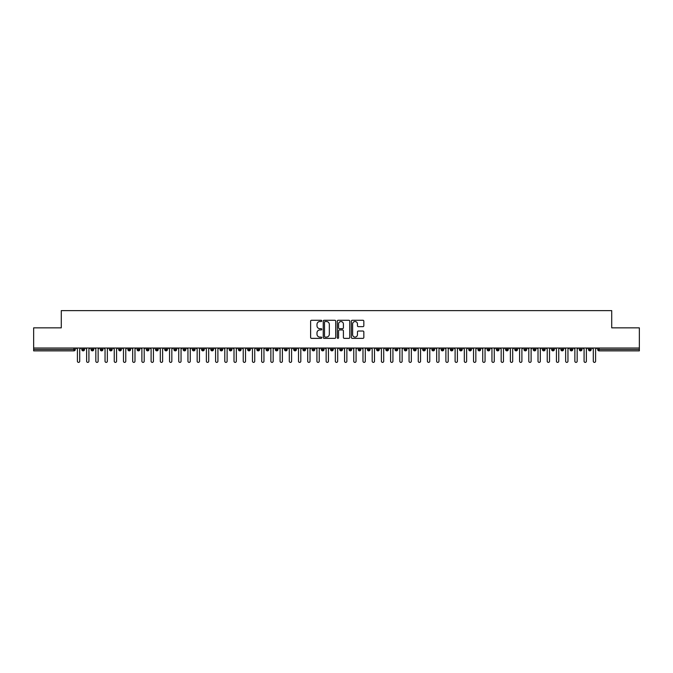 <?xml version="1.0" encoding="UTF-8"?>
<svg xmlns="http://www.w3.org/2000/svg" width="673" height="673" viewBox="0 0 673 673"><rect width="100%" height="100%" fill="white"/><g stroke="black" fill="none" stroke-linecap="round" stroke-linejoin="round"><path stroke-width="1.01" d="M321.761 320.903A0.631 0.631 0 0 0 321.13 320.272L311.523 320.272A0.9 0.9 0 0 0 310.615 321.172L310.615 337.451A0.9 0.9 0 0 0 311.523 338.359L321.13 338.359A0.631 0.631 0 0 0 321.761 337.72A0.631 0.631 0 0 0 321.13 337.089L319.885 337.089A2.894 2.894 0 0 1 316.991 334.195L316.991 332.841A2.894 2.894 0 0 1 319.885 329.947L321.13 329.947A0.631 0.631 0 0 0 321.761 329.316A0.631 0.631 0 0 0 321.13 328.685L319.885 328.685A2.894 2.894 0 0 1 316.991 325.791L316.991 324.428A2.894 2.894 0 0 1 319.885 321.534L321.13 321.534A0.631 0.631 0 0 0 321.761 320.903M362.924 326.649A0.9 0.9 0 0 0 363.832 325.74L363.832 321.172A0.9 0.9 0 0 0 362.924 320.272L352.257 320.272A0.9 0.9 0 0 0 351.348 321.172L351.348 337.451A0.9 0.9 0 0 0 352.257 338.359L362.924 338.359A0.9 0.9 0 0 0 363.832 337.451L363.832 331.94A0.9 0.9 0 0 0 362.924 331.032L358.364 331.032A0.9 0.9 0 0 0 357.456 331.94L357.456 334.674A2.423 2.423 0 0 1 355.033 337.089A2.423 2.423 0 0 1 352.618 334.674L352.618 323.957A2.423 2.423 0 0 1 355.033 321.534A2.423 2.423 0 0 1 357.456 323.957L357.456 325.74A0.9 0.9 0 0 0 358.364 326.649L362.924 326.649M33.65 348.017L639.35 348.017L639.35 327.844L611.715 327.844L611.715 310.615L61.285 310.615L61.285 327.844L33.65 327.844L33.65 349.489L73.929 349.489L73.929 348.017M335.709 321.172A0.9 0.9 0 0 0 334.801 320.272L324.134 320.272A0.9 0.9 0 0 0 323.233 321.172L323.233 337.451A0.9 0.9 0 0 0 324.134 338.359L334.801 338.359A0.9 0.9 0 0 0 335.709 337.451L335.709 321.172M338.199 320.272L348.866 320.272A0.9 0.9 0 0 1 349.767 321.172L349.767 337.451A0.9 0.9 0 0 1 348.866 338.359L344.298 338.359A0.9 0.9 0 0 1 343.398 337.451L343.398 330.855A0.9 0.9 0 0 0 342.49 329.947L339.461 329.947A0.9 0.9 0 0 0 338.561 330.855L338.561 337.72A0.631 0.631 0 0 1 337.922 338.359A0.631 0.631 0 0 1 337.291 337.72L337.291 321.172A0.9 0.9 0 0 1 338.199 320.272M75.309 349.489L73.929 349.489L73.929 350.869A1.38 1.38 0 0 0 75.309 349.489L75.309 348.017L75.309 349.489A1.38 1.38 0 0 1 73.929 350.869L33.65 350.869L33.65 349.489M639.35 348.017L639.35 350.869L599.071 350.869A1.38 1.38 0 0 1 597.691 349.489L597.691 348.017M83.191 348.017L83.191 350.869A1.38 1.38 0 0 1 81.803 349.489L81.803 348.017M84.52 348.017L84.52 349.489A1.38 1.38 0 0 1 83.191 350.869A1.38 1.38 0 0 0 84.52 349.489L81.803 349.489A1.38 1.38 0 0 0 83.191 350.869M92.403 348.017L92.403 350.869A1.38 1.38 0 0 1 91.015 349.489L91.015 348.017L91.015 349.489A1.38 1.38 0 0 0 92.403 350.869A1.38 1.38 0 0 0 93.74 349.489L93.74 348.017M101.615 348.017L101.615 350.869A1.38 1.38 0 0 1 100.235 349.489L100.235 348.017L100.235 349.489A1.38 1.38 0 0 0 101.615 350.869A1.38 1.38 0 0 0 102.952 349.489L102.952 348.017M110.826 348.017L110.826 350.869A1.38 1.38 0 0 1 109.447 349.489L109.447 348.017L109.447 349.489A1.38 1.38 0 0 0 110.826 350.869A1.38 1.38 0 0 0 112.164 349.489L112.164 348.017M120.038 348.017L120.038 350.869A1.38 1.38 0 0 1 118.658 349.489L118.658 348.017L118.658 349.489A1.38 1.38 0 0 0 120.038 350.869A1.38 1.38 0 0 0 121.376 349.489L121.376 348.017M129.25 348.017L129.25 350.869A1.38 1.38 0 0 1 127.87 349.489L127.87 348.017L127.87 349.489A1.38 1.38 0 0 0 129.25 350.869A1.38 1.38 0 0 0 130.587 349.489L130.587 348.017M138.461 348.017L138.461 350.869A1.38 1.38 0 0 1 137.082 349.489L137.082 348.017L137.082 349.489A1.38 1.38 0 0 0 138.461 350.869A1.38 1.38 0 0 0 139.799 349.489L139.799 348.017M147.673 348.017L147.673 350.869A1.38 1.38 0 0 1 146.293 349.489L146.293 348.017L146.293 349.489A1.38 1.38 0 0 0 147.673 350.869A1.38 1.38 0 0 0 149.011 349.489L149.011 348.017M156.885 348.017L156.885 350.869A1.38 1.38 0 0 1 155.505 349.489L155.505 348.017L155.505 349.489A1.38 1.38 0 0 0 156.885 350.869A1.38 1.38 0 0 0 158.222 349.489L158.222 348.017M166.096 348.017L166.096 350.869A1.38 1.38 0 0 1 164.717 349.489L164.717 348.017L164.717 349.489A1.38 1.38 0 0 0 166.096 350.869A1.38 1.38 0 0 0 167.434 349.489L167.434 348.017M175.308 348.017L175.308 350.869A1.38 1.38 0 0 1 173.928 349.489L173.928 348.017L173.928 349.489A1.38 1.38 0 0 0 175.308 350.869A1.38 1.38 0 0 0 176.646 349.489L176.646 348.017M184.52 348.017L184.52 350.869A1.38 1.38 0 0 1 183.14 349.489L183.14 348.017L183.14 349.489A1.38 1.38 0 0 0 184.52 350.869A1.38 1.38 0 0 0 185.857 349.489L185.857 348.017M193.731 348.017L193.731 350.869A1.38 1.38 0 0 1 192.352 349.489A1.38 1.38 0 0 0 193.731 350.869A1.38 1.38 0 0 1 192.352 349.489L192.352 348.017M195.069 348.017L195.069 349.489A1.38 1.38 0 0 1 193.731 350.869A1.38 1.38 0 0 0 195.069 349.489L192.352 349.489M202.943 350.869A1.38 1.38 0 0 1 201.564 349.489L201.564 348.017L201.564 349.489A1.38 1.38 0 0 0 202.943 350.869A1.38 1.38 0 0 0 204.281 349.489L204.281 348.017L204.281 349.489A1.38 1.38 0 0 1 202.943 350.869L202.943 349.489L204.281 349.489M212.155 348.017L212.155 350.869A1.38 1.38 0 0 1 210.775 349.489L210.775 348.017L210.775 349.489A1.38 1.38 0 0 0 212.155 350.869A1.38 1.38 0 0 0 213.492 349.489L213.492 348.017M221.375 348.017L221.375 350.869A1.38 1.38 0 0 1 219.987 349.489L219.987 348.017L219.987 349.489A1.38 1.38 0 0 0 221.375 350.869A1.38 1.38 0 0 0 222.704 349.489L222.704 348.017M230.587 348.017L230.587 349.489L229.199 349.489L229.199 348.017L229.199 349.489A1.38 1.38 0 0 0 230.587 350.869A1.38 1.38 0 0 0 231.916 349.489L231.916 348.017L231.916 349.489A1.38 1.38 0 0 1 230.587 350.869A1.38 1.38 0 0 1 229.199 349.489A1.38 1.38 0 0 0 230.587 350.869L230.587 349.489L231.916 349.489M239.798 348.017L239.798 350.869A1.38 1.38 0 0 1 238.41 349.489L238.41 348.017L238.41 349.489A1.38 1.38 0 0 0 239.798 350.869A1.38 1.38 0 0 0 241.127 349.489L241.127 348.017M249.01 348.017L249.01 350.869A1.38 1.38 0 0 1 247.622 349.489L247.622 348.017L247.622 349.489A1.38 1.38 0 0 0 249.01 350.869A1.38 1.38 0 0 0 250.339 349.489L250.339 348.017M258.222 348.017L258.222 350.869A1.38 1.38 0 0 1 256.834 349.489L256.834 348.017L256.834 349.489A1.38 1.38 0 0 0 258.222 350.869A1.38 1.38 0 0 0 259.559 349.489L259.559 348.017M267.433 348.017L267.433 350.869A1.38 1.38 0 0 1 266.054 349.489L266.054 348.017M268.771 348.017L268.771 349.489A1.38 1.38 0 0 1 267.433 350.869A1.38 1.38 0 0 0 268.771 349.489L266.054 349.489A1.38 1.38 0 0 0 267.433 350.869M276.645 350.869A1.38 1.38 0 0 1 275.265 349.489L275.265 348.017L275.265 349.489A1.38 1.38 0 0 0 276.645 350.869A1.38 1.38 0 0 0 277.983 349.489L277.983 348.017L277.983 349.489A1.38 1.38 0 0 1 276.645 350.869L276.645 349.489L277.983 349.489M285.857 348.017L285.857 350.869A1.38 1.38 0 0 1 284.477 349.489L284.477 348.017M287.194 348.017L287.194 349.489A1.38 1.38 0 0 1 285.857 350.869A1.38 1.38 0 0 0 287.194 349.489L284.477 349.489A1.38 1.38 0 0 0 285.857 350.869M295.068 348.017L295.068 350.869A1.38 1.38 0 0 1 293.689 349.489L293.689 348.017M296.406 348.017L296.406 349.489L296.406 348.017M304.28 348.017L304.28 350.869A1.38 1.38 0 0 1 302.9 349.489A1.38 1.38 0 0 0 304.28 350.869A1.38 1.38 0 0 1 302.9 349.489L302.9 348.017M305.618 348.017L305.618 349.489L305.618 348.017M313.492 348.017L313.492 350.869A1.38 1.38 0 0 1 312.112 349.489L312.112 348.017M314.829 348.017L314.829 349.489L314.829 348.017M322.704 348.017L322.704 350.869A1.38 1.38 0 0 1 321.324 349.489L321.324 348.017M324.041 348.017L324.041 349.489A1.38 1.38 0 0 1 322.704 350.869A1.38 1.38 0 0 0 324.041 349.489L321.324 349.489A1.38 1.38 0 0 0 322.704 350.869M331.915 348.017L331.915 350.869A1.38 1.38 0 0 1 330.536 349.489L330.536 348.017M333.253 348.017L333.253 349.489L333.253 348.017M341.127 348.017L341.127 350.869A1.38 1.38 0 0 1 339.747 349.489L339.747 348.017M342.464 348.017L342.464 349.489L342.464 348.017M350.339 348.017L350.339 350.869A1.38 1.38 0 0 1 348.959 349.489L348.959 348.017M351.676 348.017L351.676 349.489L351.676 348.017M359.55 348.017L359.55 350.869A1.38 1.38 0 0 1 358.171 349.489L358.171 348.017M360.888 348.017L360.888 349.489A1.38 1.38 0 0 1 359.55 350.869A1.38 1.38 0 0 0 360.888 349.489L358.171 349.489A1.38 1.38 0 0 0 359.55 350.869M368.762 348.017L368.762 350.869A1.38 1.38 0 0 1 367.382 349.489L367.382 348.017L367.382 349.489A1.38 1.38 0 0 0 368.762 350.869A1.38 1.38 0 0 0 370.1 349.489L370.1 348.017M377.974 348.017L377.974 350.869A1.38 1.38 0 0 1 376.594 349.489L376.594 348.017M379.311 348.017L379.311 349.489L379.311 348.017M387.194 348.017L387.194 350.869A1.38 1.38 0 0 1 385.806 349.489A1.38 1.38 0 0 0 387.194 350.869A1.38 1.38 0 0 1 385.806 349.489L385.806 348.017M388.523 348.017L388.523 349.489L388.523 348.017M396.405 348.017L396.405 350.869A1.38 1.38 0 0 1 395.017 349.489L395.017 348.017L395.017 349.489A1.38 1.38 0 0 0 396.405 350.869A1.38 1.38 0 0 0 397.735 349.489L397.735 348.017M405.617 348.017L405.617 350.869A1.38 1.38 0 0 1 404.229 349.489A1.38 1.38 0 0 0 405.617 350.869A1.38 1.38 0 0 1 404.229 349.489L404.229 348.017M406.946 348.017L406.946 349.489A1.38 1.38 0 0 1 405.617 350.869A1.38 1.38 0 0 0 406.946 349.489L404.229 349.489M414.829 348.017L414.829 350.869A1.38 1.38 0 0 1 413.441 349.489L413.441 348.017L413.441 349.489A1.38 1.38 0 0 0 414.829 350.869A1.38 1.38 0 0 0 416.166 349.489L416.166 348.017M424.04 348.017L424.04 350.869A1.38 1.38 0 0 1 422.661 349.489L422.661 348.017M425.378 348.017L425.378 349.489L425.378 348.017M433.252 348.017L433.252 350.869A1.38 1.38 0 0 1 431.873 349.489A1.38 1.38 0 0 0 433.252 350.869A1.38 1.38 0 0 1 431.873 349.489L431.873 348.017M434.59 348.017L434.59 349.489L434.59 348.017M442.464 348.017L442.464 350.869A1.38 1.38 0 0 1 441.084 349.489L441.084 348.017M443.801 348.017L443.801 349.489L443.801 348.017M451.676 348.017L451.676 350.869A1.38 1.38 0 0 1 450.296 349.489L450.296 348.017M453.013 348.017L453.013 349.489A1.38 1.38 0 0 1 451.676 350.869A1.38 1.38 0 0 0 453.013 349.489L450.296 349.489A1.38 1.38 0 0 0 451.676 350.869M460.887 348.017L460.887 350.869A1.38 1.38 0 0 1 459.508 349.489A1.38 1.38 0 0 0 460.887 350.869A1.38 1.38 0 0 1 459.508 349.489L459.508 348.017M462.225 348.017L462.225 349.489A1.38 1.38 0 0 1 460.887 350.869A1.38 1.38 0 0 0 462.225 349.489L459.508 349.489M470.099 348.017L470.099 350.869A1.38 1.38 0 0 1 468.719 349.489A1.38 1.38 0 0 0 470.099 350.869A1.38 1.38 0 0 1 468.719 349.489L468.719 348.017M471.437 348.017L471.437 349.489L471.437 348.017M479.311 348.017L479.311 350.869A1.38 1.38 0 0 1 477.931 349.489L477.931 348.017L477.931 349.489A1.38 1.38 0 0 0 479.311 350.869A1.38 1.38 0 0 0 480.648 349.489L480.648 348.017M488.522 348.017L488.522 350.869A1.38 1.38 0 0 1 487.143 349.489A1.38 1.38 0 0 0 488.522 350.869A1.38 1.38 0 0 1 487.143 349.489L487.143 348.017M489.86 348.017L489.86 349.489A1.38 1.38 0 0 1 488.522 350.869A1.38 1.38 0 0 0 489.86 349.489L487.143 349.489M497.734 348.017L497.734 350.869A1.38 1.38 0 0 1 496.354 349.489A1.38 1.38 0 0 0 497.734 350.869A1.38 1.38 0 0 1 496.354 349.489L496.354 348.017M499.072 348.017L499.072 349.489L499.072 348.017M506.946 348.017L506.946 350.869A1.38 1.38 0 0 1 505.566 349.489L505.566 348.017M508.283 348.017L508.283 349.489L508.283 348.017M516.157 348.017L516.157 350.869A1.38 1.38 0 0 1 514.778 349.489A1.38 1.38 0 0 0 516.157 350.869A1.38 1.38 0 0 1 514.778 349.489L514.778 348.017M517.495 348.017L517.495 349.489L517.495 348.017M525.369 348.017L525.369 350.869A1.38 1.38 0 0 1 523.989 349.489A1.38 1.38 0 0 0 525.369 350.869A1.38 1.38 0 0 1 523.989 349.489L523.989 348.017M526.707 348.017L526.707 349.489L526.707 348.017M534.581 348.017L534.581 350.869A1.38 1.38 0 0 1 533.201 349.489A1.38 1.38 0 0 0 534.581 350.869A1.38 1.38 0 0 1 533.201 349.489L533.201 348.017M535.918 348.017L535.918 349.489A1.38 1.38 0 0 1 534.581 350.869A1.38 1.38 0 0 0 535.918 349.489L533.201 349.489M543.801 348.017L543.801 350.869A1.38 1.38 0 0 1 542.413 349.489L542.413 348.017M545.13 348.017L545.13 349.489L545.13 348.017M553.013 348.017L553.013 350.869A1.38 1.38 0 0 1 551.624 349.489A1.38 1.38 0 0 0 553.013 350.869A1.38 1.38 0 0 1 551.624 349.489L551.624 348.017M554.342 348.017L554.342 349.489L554.342 348.017M562.224 348.017L562.224 350.869A1.38 1.38 0 0 1 560.836 349.489A1.38 1.38 0 0 0 562.224 350.869A1.38 1.38 0 0 1 560.836 349.489L560.836 348.017M563.553 348.017L563.553 349.489L563.553 348.017M571.436 348.017L571.436 350.869A1.38 1.38 0 0 1 570.048 349.489A1.38 1.38 0 0 0 571.436 350.869A1.38 1.38 0 0 1 570.048 349.489L570.048 348.017M572.765 348.017L572.765 349.489L572.765 348.017M580.648 348.017L580.648 350.869A1.38 1.38 0 0 1 579.26 349.489A1.38 1.38 0 0 0 580.648 350.869A1.38 1.38 0 0 1 579.26 349.489L579.26 348.017M581.985 348.017L581.985 349.489L581.985 348.017M589.859 348.017L589.859 350.869A1.38 1.38 0 0 1 588.48 349.489L588.48 348.017M591.197 348.017L591.197 349.489L591.197 348.017M202.943 348.017L202.943 349.489L201.564 349.489M276.645 348.017L276.645 349.489L275.265 349.489M295.068 350.869A1.38 1.38 0 0 0 296.406 349.489A1.38 1.38 0 0 1 295.068 350.869A1.38 1.38 0 0 1 293.689 349.489L296.406 349.489M304.28 350.869A1.38 1.38 0 0 0 305.618 349.489A1.38 1.38 0 0 1 304.28 350.869M313.492 350.869A1.38 1.38 0 0 0 314.829 349.489A1.38 1.38 0 0 1 313.492 350.869A1.38 1.38 0 0 1 312.112 349.489L314.829 349.489M331.915 350.869A1.38 1.38 0 0 0 333.253 349.489A1.38 1.38 0 0 1 331.915 350.869A1.38 1.38 0 0 1 330.536 349.489L333.253 349.489M341.127 350.869A1.38 1.38 0 0 0 342.464 349.489A1.38 1.38 0 0 1 341.127 350.869A1.38 1.38 0 0 1 339.747 349.489L342.464 349.489M350.339 350.869A1.38 1.38 0 0 0 351.676 349.489A1.38 1.38 0 0 1 350.339 350.869A1.38 1.38 0 0 1 348.959 349.489L351.676 349.489M377.974 350.869A1.38 1.38 0 0 0 379.311 349.489A1.38 1.38 0 0 1 377.974 350.869A1.38 1.38 0 0 1 376.594 349.489L379.311 349.489M387.194 350.869A1.38 1.38 0 0 0 388.523 349.489A1.38 1.38 0 0 1 387.194 350.869M424.04 350.869A1.38 1.38 0 0 0 425.378 349.489A1.38 1.38 0 0 1 424.04 350.869A1.38 1.38 0 0 1 422.661 349.489L425.378 349.489M433.252 350.869A1.38 1.38 0 0 0 434.59 349.489A1.38 1.38 0 0 1 433.252 350.869M442.464 350.869A1.38 1.38 0 0 0 443.801 349.489A1.38 1.38 0 0 1 442.464 350.869A1.38 1.38 0 0 1 441.084 349.489L443.801 349.489M470.099 350.869A1.38 1.38 0 0 0 471.437 349.489A1.38 1.38 0 0 1 470.099 350.869M497.734 350.869A1.38 1.38 0 0 0 499.072 349.489A1.38 1.38 0 0 1 497.734 350.869M506.946 350.869A1.38 1.38 0 0 0 508.283 349.489A1.38 1.38 0 0 1 506.946 350.869A1.38 1.38 0 0 1 505.566 349.489L508.283 349.489M516.157 350.869A1.38 1.38 0 0 0 517.495 349.489A1.38 1.38 0 0 1 516.157 350.869M525.369 350.869A1.38 1.38 0 0 0 526.707 349.489A1.38 1.38 0 0 1 525.369 350.869M543.801 350.869A1.38 1.38 0 0 0 545.13 349.489A1.38 1.38 0 0 1 543.801 350.869A1.38 1.38 0 0 1 542.413 349.489L545.13 349.489M553.013 350.869A1.38 1.38 0 0 0 554.342 349.489A1.38 1.38 0 0 1 553.013 350.869M562.224 350.869A1.38 1.38 0 0 0 563.553 349.489A1.38 1.38 0 0 1 562.224 350.869M571.436 350.869A1.38 1.38 0 0 0 572.765 349.489A1.38 1.38 0 0 1 571.436 350.869M580.648 350.869A1.38 1.38 0 0 0 581.985 349.489A1.38 1.38 0 0 1 580.648 350.869M599.071 350.869A1.38 1.38 0 0 1 597.691 349.489A1.38 1.38 0 0 0 599.071 350.869L599.071 349.489L639.35 349.489M589.859 350.869A1.38 1.38 0 0 0 591.197 349.489A1.38 1.38 0 0 1 589.859 350.869A1.38 1.38 0 0 1 588.48 349.489L591.197 349.489M325.126 321.534A0.631 0.631 0 0 0 324.495 322.174L324.495 336.458A0.631 0.631 0 0 0 325.126 337.089L326.439 337.089A2.894 2.894 0 0 0 329.333 334.195L329.333 324.428A2.894 2.894 0 0 0 326.439 321.534L325.126 321.534M343.398 323.999A2.423 2.423 0 0 0 340.975 321.585A2.423 2.423 0 0 0 338.561 323.999L338.561 327.776A0.9 0.9 0 0 0 339.461 328.685L342.49 328.685A0.9 0.9 0 0 0 343.398 327.776L343.398 323.999M76.259 348.017L77.412 349.169L77.412 361.233A1.153 1.153 0 0 0 78.556 362.385A1.153 1.153 0 0 0 79.708 361.233L79.708 349.169L80.861 348.017M85.471 348.017L86.624 349.169L86.624 361.233A1.153 1.153 0 0 0 87.768 362.385A1.153 1.153 0 0 0 88.92 361.233L88.92 349.169L90.073 348.017M94.683 348.017L95.835 349.169L95.835 361.233A1.153 1.153 0 0 0 96.988 362.385A1.153 1.153 0 0 0 98.132 361.233L98.132 349.169L99.284 348.017M103.894 348.017L105.047 349.169L105.047 361.233A1.153 1.153 0 0 0 106.199 362.385A1.153 1.153 0 0 0 107.344 361.233L107.344 349.169L108.496 348.017M113.106 348.017L114.259 349.169L114.259 361.233A1.153 1.153 0 0 0 115.411 362.385A1.153 1.153 0 0 0 116.564 361.233L116.564 349.169L117.708 348.017M122.318 348.017L123.47 349.169L123.47 361.233A1.153 1.153 0 0 0 124.623 362.385A1.153 1.153 0 0 0 125.775 361.233L125.775 349.169L126.919 348.017M131.529 348.017L132.682 349.169L132.682 361.233A1.153 1.153 0 0 0 133.834 362.385A1.153 1.153 0 0 0 134.987 361.233L134.987 349.169L136.139 348.017M140.741 348.017L141.894 349.169L141.894 361.233A1.153 1.153 0 0 0 143.046 362.385A1.153 1.153 0 0 0 144.199 361.233L144.199 349.169L145.351 348.017M149.953 348.017L151.105 349.169L151.105 361.233A1.153 1.153 0 0 0 152.258 362.385A1.153 1.153 0 0 0 153.41 361.233L153.41 349.169L154.563 348.017M159.165 348.017L160.317 349.169L160.317 361.233A1.153 1.153 0 0 0 161.47 362.385A1.153 1.153 0 0 0 162.622 361.233L162.622 349.169L163.775 348.017M168.376 348.017L169.529 349.169L169.529 361.233A1.153 1.153 0 0 0 170.681 362.385A1.153 1.153 0 0 0 171.834 361.233L171.834 349.169L172.986 348.017M177.588 348.017L178.74 349.169L178.74 361.233A1.153 1.153 0 0 0 179.893 362.385A1.153 1.153 0 0 0 181.045 361.233L181.045 349.169L182.198 348.017M186.8 348.017L187.952 349.169L187.952 361.233A1.153 1.153 0 0 0 189.105 362.385A1.153 1.153 0 0 0 190.257 361.233L190.257 349.169L191.41 348.017M196.011 348.017L197.164 349.169L197.164 361.233A1.153 1.153 0 0 0 198.316 362.385A1.153 1.153 0 0 0 199.469 361.233L199.469 349.169L200.621 348.017M205.223 348.017L206.375 349.169L206.375 361.233A1.153 1.153 0 0 0 207.528 362.385A1.153 1.153 0 0 0 208.68 361.233L208.68 349.169L209.833 348.017M214.435 348.017L215.587 349.169L215.587 361.233A1.153 1.153 0 0 0 216.74 362.385A1.153 1.153 0 0 0 217.892 361.233L217.892 349.169L219.045 348.017M223.655 348.017L224.799 349.169L224.799 361.233A1.153 1.153 0 0 0 225.951 362.385A1.153 1.153 0 0 0 227.104 361.233L227.104 349.169L228.256 348.017M232.866 348.017L234.011 349.169L234.011 361.233A1.153 1.153 0 0 0 235.163 362.385A1.153 1.153 0 0 0 236.316 361.233L236.316 349.169L237.468 348.017M242.078 348.017L243.231 349.169L243.231 361.233A1.153 1.153 0 0 0 244.375 362.385A1.153 1.153 0 0 0 245.527 361.233L245.527 349.169L246.68 348.017M251.29 348.017L252.442 349.169L252.442 361.233A1.153 1.153 0 0 0 253.586 362.385A1.153 1.153 0 0 0 254.739 361.233L254.739 349.169L255.891 348.017M260.501 348.017L261.654 349.169L261.654 361.233A1.153 1.153 0 0 0 262.806 362.385A1.153 1.153 0 0 0 263.951 361.233L263.951 349.169L265.103 348.017M269.713 348.017L270.866 349.169L270.866 361.233A1.153 1.153 0 0 0 272.018 362.385A1.153 1.153 0 0 0 273.162 361.233L273.162 349.169L274.315 348.017M278.925 348.017L280.077 349.169L280.077 361.233A1.153 1.153 0 0 0 281.23 362.385A1.153 1.153 0 0 0 282.382 361.233L282.382 349.169L283.526 348.017M288.137 348.017L289.289 349.169L289.289 361.233A1.153 1.153 0 0 0 290.442 362.385A1.153 1.153 0 0 0 291.594 361.233L291.594 349.169L292.738 348.017M297.348 348.017L298.501 349.169L298.501 361.233A1.153 1.153 0 0 0 299.653 362.385A1.153 1.153 0 0 0 300.806 361.233L300.806 349.169L301.958 348.017M306.56 348.017L307.712 349.169L307.712 361.233A1.153 1.153 0 0 0 308.865 362.385A1.153 1.153 0 0 0 310.017 361.233L310.017 349.169L311.17 348.017M315.772 348.017L316.924 349.169L316.924 361.233A1.153 1.153 0 0 0 318.077 362.385A1.153 1.153 0 0 0 319.229 361.233L319.229 349.169L320.382 348.017M324.983 348.017L326.136 349.169L326.136 361.233A1.153 1.153 0 0 0 327.288 362.385A1.153 1.153 0 0 0 328.441 361.233L328.441 349.169L329.593 348.017M334.195 348.017L335.347 349.169L335.347 361.233A1.153 1.153 0 0 0 336.5 362.385A1.153 1.153 0 0 0 337.653 361.233L337.653 349.169L338.805 348.017M343.407 348.017L344.559 349.169L344.559 361.233A1.153 1.153 0 0 0 345.712 362.385A1.153 1.153 0 0 0 346.864 361.233L346.864 349.169L348.017 348.017M352.618 348.017L353.771 349.169L353.771 361.233A1.153 1.153 0 0 0 354.923 362.385A1.153 1.153 0 0 0 356.076 361.233L356.076 349.169L357.228 348.017M361.83 348.017L362.983 349.169L362.983 361.233A1.153 1.153 0 0 0 364.135 362.385A1.153 1.153 0 0 0 365.288 361.233L365.288 349.169L366.44 348.017M371.042 348.017L372.194 349.169L372.194 361.233A1.153 1.153 0 0 0 373.347 362.385A1.153 1.153 0 0 0 374.499 361.233L374.499 349.169L375.652 348.017M380.262 348.017L381.406 349.169L381.406 361.233A1.153 1.153 0 0 0 382.558 362.385A1.153 1.153 0 0 0 383.711 361.233L383.711 349.169L384.863 348.017M389.474 348.017L390.618 349.169L390.618 361.233A1.153 1.153 0 0 0 391.77 362.385A1.153 1.153 0 0 0 392.923 361.233L392.923 349.169L394.075 348.017M398.685 348.017L399.838 349.169L399.838 361.233A1.153 1.153 0 0 0 400.982 362.385A1.153 1.153 0 0 0 402.134 361.233L402.134 349.169L403.287 348.017M407.897 348.017L409.049 349.169L409.049 361.233A1.153 1.153 0 0 0 410.194 362.385A1.153 1.153 0 0 0 411.346 361.233L411.346 349.169L412.499 348.017M417.109 348.017L418.261 349.169L418.261 361.233A1.153 1.153 0 0 0 419.414 362.385A1.153 1.153 0 0 0 420.558 361.233L420.558 349.169L421.71 348.017M426.32 348.017L427.473 349.169L427.473 361.233A1.153 1.153 0 0 0 428.625 362.385A1.153 1.153 0 0 0 429.769 361.233L429.769 349.169L430.922 348.017M435.532 348.017L436.684 349.169L436.684 361.233A1.153 1.153 0 0 0 437.837 362.385A1.153 1.153 0 0 0 438.989 361.233L438.989 349.169L440.134 348.017M444.744 348.017L445.896 349.169L445.896 361.233A1.153 1.153 0 0 0 447.049 362.385A1.153 1.153 0 0 0 448.201 361.233L448.201 349.169L449.345 348.017M453.955 348.017L455.108 349.169L455.108 361.233A1.153 1.153 0 0 0 456.26 362.385A1.153 1.153 0 0 0 457.413 361.233L457.413 349.169L458.565 348.017M463.167 348.017L464.32 349.169L464.32 361.233A1.153 1.153 0 0 0 465.472 362.385A1.153 1.153 0 0 0 466.625 361.233L466.625 349.169L467.777 348.017M472.379 348.017L473.531 349.169L473.531 361.233A1.153 1.153 0 0 0 474.684 362.385A1.153 1.153 0 0 0 475.836 361.233L475.836 349.169L476.989 348.017M481.59 348.017L482.743 349.169L482.743 361.233A1.153 1.153 0 0 0 483.895 362.385A1.153 1.153 0 0 0 485.048 361.233L485.048 349.169L486.2 348.017M490.802 348.017L491.955 349.169L491.955 361.233A1.153 1.153 0 0 0 493.107 362.385A1.153 1.153 0 0 0 494.26 361.233L494.26 349.169L495.412 348.017M500.014 348.017L501.166 349.169L501.166 361.233A1.153 1.153 0 0 0 502.319 362.385A1.153 1.153 0 0 0 503.471 361.233L503.471 349.169L504.624 348.017M509.225 348.017L510.378 349.169L510.378 361.233A1.153 1.153 0 0 0 511.53 362.385A1.153 1.153 0 0 0 512.683 361.233L512.683 349.169L513.836 348.017M518.437 348.017L519.59 349.169L519.59 361.233A1.153 1.153 0 0 0 520.742 362.385A1.153 1.153 0 0 0 521.895 361.233L521.895 349.169L523.047 348.017M527.649 348.017L528.801 349.169L528.801 361.233A1.153 1.153 0 0 0 529.954 362.385A1.153 1.153 0 0 0 531.106 361.233L531.106 349.169L532.259 348.017M536.861 348.017L538.013 349.169L538.013 361.233A1.153 1.153 0 0 0 539.166 362.385A1.153 1.153 0 0 0 540.318 361.233L540.318 349.169L541.471 348.017M546.081 348.017L547.225 349.169L547.225 361.233A1.153 1.153 0 0 0 548.377 362.385A1.153 1.153 0 0 0 549.53 361.233L549.53 349.169L550.682 348.017M555.292 348.017L556.436 349.169L556.436 361.233A1.153 1.153 0 0 0 557.589 362.385A1.153 1.153 0 0 0 558.741 361.233L558.741 349.169L559.894 348.017M564.504 348.017L565.657 349.169L565.657 361.233A1.153 1.153 0 0 0 566.801 362.385A1.153 1.153 0 0 0 567.953 361.233L567.953 349.169L569.106 348.017M573.716 348.017L574.868 349.169L574.868 361.233A1.153 1.153 0 0 0 576.012 362.385A1.153 1.153 0 0 0 577.165 361.233L577.165 349.169L578.317 348.017M582.927 348.017L584.08 349.169L584.08 361.233A1.153 1.153 0 0 0 585.232 362.385A1.153 1.153 0 0 0 586.376 361.233L586.376 349.169L587.529 348.017M592.139 348.017L593.292 349.169L593.292 361.233A1.153 1.153 0 0 0 594.444 362.385A1.153 1.153 0 0 0 595.588 361.233L595.588 349.169L596.741 348.017M599.071 348.017L599.071 349.489L597.691 349.489M91.015 349.489A1.38 1.38 0 0 0 92.403 350.869A1.38 1.38 0 0 0 93.74 349.489L91.015 349.489M100.235 349.489A1.38 1.38 0 0 0 101.615 350.869A1.38 1.38 0 0 0 102.952 349.489L100.235 349.489M109.447 349.489A1.38 1.38 0 0 0 110.826 350.869A1.38 1.38 0 0 0 112.164 349.489L109.447 349.489M118.658 349.489A1.38 1.38 0 0 0 120.038 350.869A1.38 1.38 0 0 0 121.376 349.489L118.658 349.489M127.87 349.489L130.587 349.489A1.38 1.38 0 0 1 129.25 350.869M137.082 349.489A1.38 1.38 0 0 0 138.461 350.869A1.38 1.38 0 0 0 139.799 349.489L137.082 349.489M146.293 349.489L149.011 349.489A1.38 1.38 0 0 1 147.673 350.869M155.505 349.489A1.38 1.38 0 0 0 156.885 350.869A1.38 1.38 0 0 0 158.222 349.489L155.505 349.489M164.717 349.489A1.38 1.38 0 0 0 166.096 350.869A1.38 1.38 0 0 0 167.434 349.489L164.717 349.489M173.928 349.489A1.38 1.38 0 0 0 175.308 350.869A1.38 1.38 0 0 0 176.646 349.489L173.928 349.489M183.14 349.489A1.38 1.38 0 0 0 184.52 350.869A1.38 1.38 0 0 0 185.857 349.489L183.14 349.489M210.775 349.489L213.492 349.489A1.38 1.38 0 0 1 212.155 350.869M219.987 349.489A1.38 1.38 0 0 0 221.375 350.869A1.38 1.38 0 0 0 222.704 349.489L219.987 349.489M238.41 349.489L241.127 349.489A1.38 1.38 0 0 1 239.798 350.869M247.622 349.489A1.38 1.38 0 0 0 249.01 350.869A1.38 1.38 0 0 0 250.339 349.489L247.622 349.489M256.834 349.489L259.559 349.489A1.38 1.38 0 0 1 258.222 350.869M302.9 349.489L305.618 349.489M367.382 349.489L370.1 349.489A1.38 1.38 0 0 1 368.762 350.869M385.806 349.489L388.523 349.489M395.017 349.489A1.38 1.38 0 0 0 396.405 350.869A1.38 1.38 0 0 0 397.735 349.489L395.017 349.489M413.441 349.489L416.166 349.489A1.38 1.38 0 0 1 414.829 350.869M431.873 349.489L434.59 349.489M468.719 349.489L471.437 349.489M477.931 349.489A1.38 1.38 0 0 0 479.311 350.869A1.38 1.38 0 0 0 480.648 349.489L477.931 349.489M496.354 349.489L499.072 349.489M514.778 349.489L517.495 349.489M523.989 349.489L526.707 349.489M551.624 349.489L554.342 349.489M560.836 349.489L563.553 349.489M570.048 349.489L572.765 349.489M579.26 349.489L581.985 349.489"/></g></svg>
